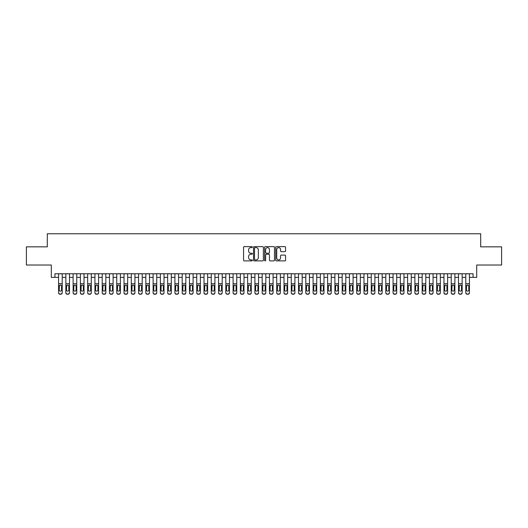 <?xml version="1.0" encoding="UTF-8"?>
<svg xmlns="http://www.w3.org/2000/svg" width="528" height="528" viewBox="0 0 528 528"><rect width="100%" height="100%" fill="white"/><g stroke="black" fill="none" stroke-linecap="round" stroke-linejoin="round"><path stroke-width="0.79" d="M252.364 247.111A0.502 0.502 0 0 0 251.869 246.609L244.279 246.609A0.713 0.713 0 0 0 243.566 247.322L243.566 260.172A0.713 0.713 0 0 0 244.279 260.885L251.869 260.885A0.502 0.502 0 0 0 252.364 260.383A0.502 0.502 0 0 0 251.869 259.888L250.886 259.888A2.284 2.284 0 0 1 248.602 257.605L248.602 256.529A2.284 2.284 0 0 1 250.886 254.245L251.869 254.245A0.502 0.502 0 0 0 252.364 253.75A0.502 0.502 0 0 0 251.869 253.249L250.886 253.249A2.284 2.284 0 0 1 248.602 250.965L248.602 249.896A2.284 2.284 0 0 1 250.886 247.606L251.869 247.606A0.502 0.502 0 0 0 252.364 247.111M284.863 251.638A0.713 0.713 0 0 0 285.575 250.925L285.575 247.322A0.713 0.713 0 0 0 284.863 246.609L276.434 246.609A0.713 0.713 0 0 0 275.722 247.322L275.722 260.172A0.713 0.713 0 0 0 276.434 260.885L284.863 260.885A0.713 0.713 0 0 0 285.575 260.172L285.575 255.816A0.713 0.713 0 0 0 284.863 255.103L281.252 255.103A0.713 0.713 0 0 0 280.54 255.816L280.54 257.974A1.907 1.907 0 0 1 278.632 259.888A1.907 1.907 0 0 1 276.725 257.974L276.725 249.52A1.907 1.907 0 0 1 278.632 247.606A1.907 1.907 0 0 1 280.54 249.52L280.54 250.925A0.713 0.713 0 0 0 281.252 251.638L284.863 251.638M54.938 277.378L54.938 273.742L473.062 273.742L473.062 277.378L476.692 277.378L476.692 265.016L501.6 265.016L501.6 246.84L480.691 246.84L480.691 233.752L47.309 233.752L47.309 246.84L26.4 246.84L26.4 265.016L51.308 265.016L51.308 277.378L58.575 277.378M263.373 247.322A0.713 0.713 0 0 0 262.66 246.609L254.239 246.609A0.713 0.713 0 0 0 253.526 247.322L253.526 260.172A0.713 0.713 0 0 0 254.239 260.885L262.66 260.885A0.713 0.713 0 0 0 263.373 260.172L263.373 247.322M265.34 246.609L273.761 246.609A0.713 0.713 0 0 1 274.474 247.322L274.474 260.172A0.713 0.713 0 0 1 273.761 260.885L270.158 260.885A0.713 0.713 0 0 1 269.445 260.172L269.445 254.958A0.713 0.713 0 0 0 268.726 254.245L266.336 254.245A0.713 0.713 0 0 0 265.624 254.958L265.624 260.383A0.502 0.502 0 0 1 265.122 260.885A0.502 0.502 0 0 1 264.627 260.383L264.627 247.322A0.713 0.713 0 0 1 265.34 246.609M62.212 277.378L65.848 277.378M69.485 277.378L73.121 277.378M76.758 277.378L80.395 277.378M84.025 277.378L87.661 277.378M91.298 277.378L94.934 277.378M98.571 277.378L102.208 277.378M105.844 277.378L109.481 277.378M113.111 277.378L116.747 277.378M120.384 277.378L124.021 277.378M127.657 277.378L131.294 277.378M134.93 277.378L138.567 277.378M142.204 277.378L145.834 277.378M149.47 277.378L153.107 277.378M156.743 277.378L160.38 277.378M164.017 277.378L167.653 277.378M171.29 277.378L174.92 277.378M178.556 277.378L182.193 277.378M185.83 277.378L189.466 277.378M193.103 277.378L196.739 277.378M200.376 277.378L204.006 277.378M207.643 277.378L211.279 277.378M214.916 277.378L218.552 277.378M222.189 277.378L225.826 277.378M229.462 277.378L233.099 277.378M236.729 277.378L240.365 277.378M244.002 277.378L247.639 277.378M251.275 277.378L254.912 277.378M258.548 277.378L262.185 277.378M265.815 277.378L269.452 277.378M273.088 277.378L276.725 277.378M280.361 277.378L283.998 277.378M287.635 277.378L291.271 277.378M294.901 277.378L298.538 277.378M302.174 277.378L305.811 277.378M309.448 277.378L313.084 277.378M316.721 277.378L320.357 277.378M323.994 277.378L327.624 277.378M331.261 277.378L334.897 277.378M338.534 277.378L342.17 277.378M345.807 277.378L349.444 277.378M353.08 277.378L356.71 277.378M360.347 277.378L363.983 277.378M367.62 277.378L371.257 277.378M374.893 277.378L378.53 277.378M382.166 277.378L385.796 277.378M389.433 277.378L393.07 277.378M396.706 277.378L400.343 277.378M403.979 277.378L407.616 277.378M411.253 277.378L414.889 277.378M418.519 277.378L422.156 277.378M425.792 277.378L429.429 277.378M433.066 277.378L436.702 277.378M440.339 277.378L443.975 277.378M447.605 277.378L451.242 277.378M454.879 277.378L458.515 277.378M462.152 277.378L465.788 277.378M469.425 277.378L473.062 277.378M255.024 247.606A0.502 0.502 0 0 0 254.522 248.107L254.522 259.387A0.502 0.502 0 0 0 255.024 259.888L256.06 259.888A2.284 2.284 0 0 0 258.344 257.605L258.344 249.896A2.284 2.284 0 0 0 256.06 247.606L255.024 247.606M269.445 249.553A1.907 1.907 0 0 0 267.531 247.645A1.907 1.907 0 0 0 265.624 249.553L265.624 252.536A0.713 0.713 0 0 0 266.336 253.249L268.726 253.249A0.713 0.713 0 0 0 269.445 252.536L269.445 249.553M58.575 285.846L58.575 292.578A1.452 1.445 -0 0 0 60.034 294.023L60.76 294.023A1.452 1.445 -0 0 0 62.212 292.578L62.212 292.809A1.452 1.445 180 0 1 60.76 294.248L60.76 294.023M62.212 285.846L62.212 292.809M61.558 289.984L61.558 286.15L61.558 289.984A1.162 1.155 180 0 1 60.397 291.139A1.162 1.155 180 0 0 61.558 289.984M59.228 290.209L59.228 289.984A1.162 1.155 180 0 0 60.397 291.139M59.228 289.984L59.36 285.615L60.397 284.981L61.426 285.615L60.397 284.981L59.228 286.064M62.212 273.742L62.212 292.578M58.575 273.742L58.575 292.578M60.034 294.023L60.76 294.248M60.034 294.248A1.452 1.445 180 0 1 58.575 292.809M62.212 285.615L61.426 285.615L61.558 286.15M65.848 285.846L65.848 292.578A1.452 1.445 -0 0 0 67.3 294.023L68.033 294.023A1.452 1.445 -0 0 0 69.485 292.578L69.485 292.809A1.452 1.445 180 0 1 68.033 294.248L68.033 294.023M69.485 285.846L69.485 292.809M68.831 289.984L68.831 286.15L68.831 289.984A1.162 1.155 180 0 1 67.663 291.139A1.162 1.155 180 0 0 68.831 289.984M66.502 290.209L66.502 289.984A1.162 1.155 180 0 0 67.663 291.139M66.502 289.984L66.634 285.615L67.663 284.981L68.699 285.615L67.663 284.981L66.502 286.064M73.121 285.846L73.121 292.578A1.452 1.445 -0 0 0 74.573 294.023L75.299 294.023A1.452 1.445 -0 0 0 76.758 292.578L76.758 292.809A1.452 1.445 180 0 1 75.299 294.248L75.299 294.023M76.758 285.846L76.758 292.809M76.105 289.984L76.105 286.15L76.105 289.984A1.162 1.155 180 0 1 74.936 291.139A1.162 1.155 180 0 0 76.105 289.984M73.775 290.209L73.775 289.984A1.162 1.155 180 0 0 74.936 291.139M73.775 289.984L73.9 285.615L74.936 284.981L75.973 285.615L74.936 284.981L73.775 286.064M80.395 285.846L80.395 292.578A1.452 1.445 -0 0 0 81.847 294.023L82.573 294.023A1.452 1.445 -0 0 0 84.025 292.578L84.025 292.809A1.452 1.445 180 0 1 82.573 294.248L82.573 294.023M84.025 285.846L84.025 292.809M83.371 289.984L83.371 286.15L83.371 289.984A1.162 1.155 180 0 1 82.21 291.139A1.162 1.155 180 0 0 83.371 289.984M81.048 290.209L81.048 289.984A1.162 1.155 180 0 0 82.21 291.139M81.048 289.984L81.173 285.615L82.21 284.981L83.246 285.615L82.21 284.981L81.048 286.064M87.661 285.846L87.661 292.578A1.452 1.445 -0 0 0 89.12 294.023L89.846 294.023A1.452 1.445 -0 0 0 91.298 292.578L91.298 292.809A1.452 1.445 180 0 1 89.846 294.248L89.846 294.023M91.298 285.846L91.298 292.809M90.644 289.984L90.644 286.15L90.644 289.984A1.162 1.155 180 0 1 89.483 291.139A1.162 1.155 180 0 0 90.644 289.984M88.315 290.209L88.315 289.984A1.162 1.155 180 0 0 89.483 291.139M88.315 289.984L88.447 285.615L89.483 284.981L90.519 285.615L89.483 284.981L88.315 286.064M69.485 273.742L69.485 292.578M65.848 273.742L65.848 292.578M67.3 294.023L68.033 294.248M67.3 294.248A1.452 1.445 180 0 1 65.848 292.809M69.485 285.615L68.699 285.615L68.831 286.15M76.758 273.742L76.758 292.578M73.121 273.742L73.121 292.578M74.573 294.023L75.299 294.248M74.573 294.248A1.452 1.445 180 0 1 73.121 292.809M76.758 285.615L75.973 285.615L76.105 286.15M84.025 273.742L84.025 292.578M80.395 273.742L80.395 292.578M81.847 294.023L82.573 294.248M81.847 294.248A1.452 1.445 180 0 1 80.395 292.809M84.025 285.615L83.246 285.615L83.371 286.15M91.298 273.742L91.298 292.578M87.661 273.742L87.661 292.578M89.12 294.023L89.846 294.248M89.12 294.248A1.452 1.445 180 0 1 87.661 292.809M91.298 285.615L90.519 285.615L90.644 286.15M94.934 285.846L94.934 292.578A1.452 1.445 -0 0 0 96.386 294.023L97.119 294.023A1.452 1.445 -0 0 0 98.571 292.578L98.571 292.809A1.452 1.445 180 0 1 97.119 294.248L97.119 294.023M98.571 285.846L98.571 292.809M97.918 289.984L97.918 286.15L97.918 289.984A1.162 1.155 180 0 1 96.756 291.139A1.162 1.155 180 0 0 97.918 289.984M95.588 290.209L95.588 289.984A1.162 1.155 180 0 0 96.756 291.139M95.588 289.984L95.72 285.615L96.756 284.981L97.786 285.615L96.756 284.981L95.588 286.064M98.571 273.742L98.571 292.578M94.934 273.742L94.934 292.578M96.386 294.023L97.119 294.248M96.386 294.248A1.452 1.445 180 0 1 94.934 292.809M98.571 285.615L97.786 285.615L97.918 286.15M102.208 285.846L102.208 292.578A1.452 1.445 -0 0 0 103.66 294.023L104.386 294.023A1.452 1.445 -0 0 0 105.844 292.578L105.844 292.809A1.452 1.445 180 0 1 104.386 294.248L104.386 294.023M105.844 285.846L105.844 292.809M105.191 289.984L105.191 286.15L105.191 289.984A1.162 1.155 180 0 1 104.023 291.139A1.162 1.155 180 0 0 105.191 289.984M102.861 290.209L102.861 289.984A1.162 1.155 180 0 0 104.023 291.139M102.861 289.984L102.993 285.615L104.023 284.981L105.059 285.615L104.023 284.981L102.861 286.064M105.844 273.742L105.844 292.578M102.208 273.742L102.208 292.578M103.66 294.023L104.386 294.248M103.66 294.248A1.452 1.445 180 0 1 102.208 292.809M105.844 285.615L105.059 285.615L105.191 286.15M109.481 285.846L109.481 292.578A1.452 1.445 -0 0 0 110.933 294.023L111.659 294.023A1.452 1.445 -0 0 0 113.111 292.578L113.111 292.809A1.452 1.445 180 0 1 111.659 294.248L111.659 294.023M113.111 285.846L113.111 292.809M112.457 289.984L112.457 286.15L112.457 289.984A1.162 1.155 180 0 1 111.296 291.139A1.162 1.155 180 0 0 112.457 289.984M110.134 290.209L110.134 289.984A1.162 1.155 180 0 0 111.296 291.139M110.134 289.984L110.26 285.615L111.296 284.981L112.332 285.615L111.296 284.981L110.134 286.064M113.111 273.742L113.111 292.578M109.481 273.742L109.481 292.578M110.933 294.023L111.659 294.248M110.933 294.248A1.452 1.445 180 0 1 109.481 292.809M113.111 285.615L112.332 285.615L112.457 286.15M116.747 285.846L116.747 292.578A1.452 1.445 -0 0 0 118.206 294.023L118.932 294.023A1.452 1.445 -0 0 0 120.384 292.578L120.384 292.809A1.452 1.445 180 0 1 118.932 294.248L118.932 294.023M120.384 285.846L120.384 292.809M119.731 289.984L119.731 286.15L119.731 289.984A1.162 1.155 180 0 1 118.569 291.139A1.162 1.155 180 0 0 119.731 289.984M117.407 290.209L117.407 289.984A1.162 1.155 180 0 0 118.569 291.139M117.407 289.984L117.533 285.615L118.569 284.981L119.605 285.615L118.569 284.981L117.407 286.064M120.384 273.742L120.384 292.578M116.747 273.742L116.747 292.578M118.206 294.023L118.932 294.248M118.206 294.248A1.452 1.445 180 0 1 116.747 292.809M120.384 285.615L119.605 285.615L119.731 286.15M124.021 285.846L124.021 292.578A1.452 1.445 -0 0 0 125.473 294.023L126.205 294.023A1.452 1.445 -0 0 0 127.657 292.578L127.657 292.809A1.452 1.445 180 0 1 126.205 294.248L126.205 294.023M127.657 285.846L127.657 292.809M127.004 289.984L127.004 286.15L127.004 289.984A1.162 1.155 180 0 1 125.842 291.139A1.162 1.155 180 0 0 127.004 289.984M124.674 290.209L124.674 289.984A1.162 1.155 180 0 0 125.842 291.139M124.674 289.984L124.806 285.615L125.842 284.981L126.872 285.615L125.842 284.981L124.674 286.064M127.657 273.742L127.657 292.578M124.021 273.742L124.021 292.578M125.473 294.023L126.205 294.248M125.473 294.248A1.452 1.445 180 0 1 124.021 292.809M127.657 285.615L126.872 285.615L127.004 286.15M131.294 285.846L131.294 292.578A1.452 1.445 -0 0 0 132.746 294.023L133.472 294.023A1.452 1.445 -0 0 0 134.93 292.578L134.93 292.809A1.452 1.445 180 0 1 133.472 294.248L133.472 294.023M134.93 285.846L134.93 292.809M134.277 289.984L134.277 286.15L134.277 289.984A1.162 1.155 180 0 1 133.109 291.139A1.162 1.155 180 0 0 134.277 289.984M131.947 290.209L131.947 289.984A1.162 1.155 180 0 0 133.109 291.139M131.947 289.984L132.079 285.615L133.109 284.981L134.145 285.615L133.109 284.981L131.947 286.064M134.93 273.742L134.93 292.578M131.294 273.742L131.294 292.578M132.746 294.023L133.472 294.248M132.746 294.248A1.452 1.445 180 0 1 131.294 292.809M134.93 285.615L134.145 285.615L134.277 286.15M138.567 285.846L138.567 292.578A1.452 1.445 -0 0 0 140.019 294.023L140.745 294.023A1.452 1.445 -0 0 0 142.204 292.578L142.204 292.809A1.452 1.445 180 0 1 140.745 294.248L140.745 294.023M142.204 285.846L142.204 292.809M141.544 289.984L141.544 286.15L141.544 289.984A1.162 1.155 180 0 1 140.382 291.139A1.162 1.155 180 0 0 141.544 289.984M139.22 290.209L139.22 289.984A1.162 1.155 180 0 0 140.382 291.139M139.22 289.984L139.346 285.615L140.382 284.981L141.418 285.615L140.382 284.981L139.22 286.064M142.204 273.742L142.204 292.578M138.567 273.742L138.567 292.578M140.019 294.023L140.745 294.248M140.019 294.248A1.452 1.445 180 0 1 138.567 292.809M142.204 285.615L141.418 285.615L141.544 286.15M145.834 285.846L145.834 292.578A1.452 1.445 -0 0 0 147.292 294.023L148.018 294.023A1.452 1.445 -0 0 0 149.47 292.578L149.47 292.809A1.452 1.445 180 0 1 148.018 294.248L148.018 294.023M149.47 285.846L149.47 292.809M148.817 289.984L148.817 286.15L148.817 289.984A1.162 1.155 180 0 1 147.655 291.139A1.162 1.155 180 0 0 148.817 289.984M146.494 290.209L146.494 289.984A1.162 1.155 180 0 0 147.655 291.139M146.494 289.984L146.619 285.615L147.655 284.981L148.691 285.615L147.655 284.981L146.494 286.064M149.47 273.742L149.47 292.578M145.834 273.742L145.834 292.578M147.292 294.023L148.018 294.248M147.292 294.248A1.452 1.445 180 0 1 145.834 292.809M149.47 285.615L148.691 285.615L148.817 286.15M153.107 285.846L153.107 292.578A1.452 1.445 -0 0 0 154.565 294.023L155.291 294.023A1.452 1.445 -0 0 0 156.743 292.578L156.743 292.809A1.452 1.445 180 0 1 155.291 294.248L155.291 294.023M156.743 285.846L156.743 292.809M156.09 289.984L156.09 286.15L156.09 289.984A1.162 1.155 180 0 1 154.928 291.139A1.162 1.155 180 0 0 156.09 289.984M153.76 290.209L153.76 289.984A1.162 1.155 180 0 0 154.928 291.139M153.76 289.984L153.892 285.615L154.928 284.981L155.958 285.615L154.928 284.981L153.76 286.064M160.38 285.846L160.38 292.578A1.452 1.445 -0 0 0 161.832 294.023L162.558 294.023A1.452 1.445 -0 0 0 164.017 292.578L164.017 292.809A1.452 1.445 180 0 1 162.558 294.248L162.558 294.023M164.017 285.846L164.017 292.809M163.363 289.984L163.363 286.15L163.363 289.984A1.162 1.155 180 0 1 162.195 291.139A1.162 1.155 180 0 0 163.363 289.984M161.033 290.209L161.033 289.984A1.162 1.155 180 0 0 162.195 291.139M161.033 289.984L161.165 285.615L162.195 284.981L163.231 285.615L162.195 284.981L161.033 286.064M167.653 285.846L167.653 292.578A1.452 1.445 -0 0 0 169.105 294.023L169.831 294.023A1.452 1.445 -0 0 0 171.29 292.578L171.29 292.809A1.452 1.445 180 0 1 169.831 294.248L169.831 294.023M171.29 285.846L171.29 292.809M170.63 289.984L170.63 286.15L170.63 289.984A1.162 1.155 180 0 1 169.468 291.139A1.162 1.155 180 0 0 170.63 289.984M168.307 290.209L168.307 289.984A1.162 1.155 180 0 0 169.468 291.139M168.307 289.984L168.432 285.615L169.468 284.981L170.504 285.615L169.468 284.981L168.307 286.064M174.92 285.846L174.92 292.578A1.452 1.445 -0 0 0 176.378 294.023L177.104 294.023A1.452 1.445 -0 0 0 178.556 292.578L178.556 292.809A1.452 1.445 180 0 1 177.104 294.248L177.104 294.023M178.556 285.846L178.556 292.809M177.903 289.984L177.903 286.15L177.903 289.984A1.162 1.155 180 0 1 176.741 291.139A1.162 1.155 180 0 0 177.903 289.984M175.58 290.209L175.58 289.984A1.162 1.155 180 0 0 176.741 291.139M175.58 289.984L175.705 285.615L176.741 284.981L177.778 285.615L176.741 284.981L175.58 286.064M182.193 285.846L182.193 292.578A1.452 1.445 -0 0 0 183.652 294.023L184.378 294.023A1.452 1.445 -0 0 0 185.83 292.578L185.83 292.809A1.452 1.445 180 0 1 184.378 294.248L184.378 294.023M185.83 285.846L185.83 292.809M185.176 289.984L185.176 286.15L185.176 289.984A1.162 1.155 180 0 1 184.015 291.139A1.162 1.155 180 0 0 185.176 289.984M182.846 290.209L182.846 289.984A1.162 1.155 180 0 0 184.015 291.139M182.846 289.984L182.978 285.615L184.015 284.981L185.044 285.615L184.015 284.981L182.846 286.064M189.466 285.846L189.466 292.578A1.452 1.445 -0 0 0 190.918 294.023L191.644 294.023A1.452 1.445 -0 0 0 193.103 292.578L193.103 292.809A1.452 1.445 180 0 1 191.644 294.248L191.644 294.023M193.103 285.846L193.103 292.809M192.449 289.984L192.449 286.15L192.449 289.984A1.162 1.155 180 0 1 191.281 291.139A1.162 1.155 180 0 0 192.449 289.984M190.12 290.209L190.12 289.984A1.162 1.155 180 0 0 191.281 291.139M190.12 289.984L190.252 285.615L191.281 284.981L192.317 285.615L191.281 284.981L190.12 286.064M196.739 285.846L196.739 292.578A1.452 1.445 -0 0 0 198.191 294.023L198.917 294.023A1.452 1.445 -0 0 0 200.376 292.578L200.376 292.809A1.452 1.445 180 0 1 198.917 294.248L198.917 294.023M200.376 285.846L200.376 292.809M199.716 289.984L199.716 286.15L199.716 289.984A1.162 1.155 180 0 1 198.554 291.139A1.162 1.155 180 0 0 199.716 289.984M197.393 290.209L197.393 289.984A1.162 1.155 180 0 0 198.554 291.139M197.393 289.984L197.518 285.615L198.554 284.981L199.591 285.615L198.554 284.981L197.393 286.064M204.006 285.846L204.006 292.578A1.452 1.445 -0 0 0 205.465 294.023L206.191 294.023A1.452 1.445 -0 0 0 207.643 292.578L207.643 292.809A1.452 1.445 180 0 1 206.191 294.248L206.191 294.023M207.643 285.846L207.643 292.809M206.989 289.984L206.989 286.15L206.989 289.984A1.162 1.155 180 0 1 205.828 291.139A1.162 1.155 180 0 0 206.989 289.984M204.666 290.209L204.666 289.984A1.162 1.155 180 0 0 205.828 291.139M204.666 289.984L204.791 285.615L205.828 284.981L206.864 285.615L205.828 284.981L204.666 286.064M211.279 285.846L211.279 292.578A1.452 1.445 -0 0 0 212.738 294.023L213.464 294.023A1.452 1.445 -0 0 0 214.916 292.578L214.916 292.809A1.452 1.445 180 0 1 213.464 294.248L213.464 294.023M214.916 285.846L214.916 292.809M214.262 289.984L214.262 286.15L214.262 289.984A1.162 1.155 180 0 1 213.101 291.139A1.162 1.155 180 0 0 214.262 289.984M211.933 290.209L211.933 289.984A1.162 1.155 180 0 0 213.101 291.139M211.933 289.984L212.065 285.615L213.101 284.981L214.13 285.615L213.101 284.981L211.933 286.064M218.552 285.846L218.552 292.578A1.452 1.445 -0 0 0 220.004 294.023L220.737 294.023A1.452 1.445 -0 0 0 222.189 292.578L222.189 292.809A1.452 1.445 180 0 1 220.737 294.248L220.737 294.023M222.189 285.846L222.189 292.809M221.536 289.984L221.536 286.15L221.536 289.984A1.162 1.155 180 0 1 220.367 291.139A1.162 1.155 180 0 0 221.536 289.984M219.206 290.209L219.206 289.984A1.162 1.155 180 0 0 220.367 291.139M219.206 289.984L219.338 285.615L220.367 284.981L221.404 285.615L220.367 284.981L219.206 286.064M225.826 285.846L225.826 292.578A1.452 1.445 -0 0 0 227.278 294.023L228.004 294.023A1.452 1.445 -0 0 0 229.462 292.578L229.462 292.809A1.452 1.445 180 0 1 228.004 294.248L228.004 294.023M229.462 285.846L229.462 292.809M228.802 289.984L228.802 286.15L228.802 289.984A1.162 1.155 180 0 1 227.641 291.139A1.162 1.155 180 0 0 228.802 289.984M226.479 290.209L226.479 289.984A1.162 1.155 180 0 0 227.641 291.139M226.479 289.984L226.604 285.615L227.641 284.981L228.677 285.615L227.641 284.981L226.479 286.064M233.099 285.846L233.099 292.578A1.452 1.445 -0 0 0 234.551 294.023L235.277 294.023A1.452 1.445 -0 0 0 236.729 292.578L236.729 292.809A1.452 1.445 180 0 1 235.277 294.248L235.277 294.023M236.729 285.846L236.729 292.809M236.075 289.984L236.075 286.15L236.075 289.984A1.162 1.155 180 0 1 234.914 291.139A1.162 1.155 180 0 0 236.075 289.984M233.752 290.209L233.752 289.984A1.162 1.155 180 0 0 234.914 291.139M233.752 289.984L233.878 285.615L234.914 284.981L235.95 285.615L234.914 284.981L233.752 286.064M240.365 285.846L240.365 292.578A1.452 1.445 -0 0 0 241.824 294.023L242.55 294.023A1.452 1.445 -0 0 0 244.002 292.578L244.002 292.809A1.452 1.445 180 0 1 242.55 294.248L242.55 294.023M244.002 285.846L244.002 292.809M243.349 289.984L243.349 286.15L243.349 289.984A1.162 1.155 180 0 1 242.187 291.139A1.162 1.155 180 0 0 243.349 289.984M241.019 290.209L241.019 289.984A1.162 1.155 180 0 0 242.187 291.139M241.019 289.984L241.151 285.615L242.187 284.981L243.217 285.615L242.187 284.981L241.019 286.064M247.639 285.846L247.639 292.578A1.452 1.445 -0 0 0 249.091 294.023L249.823 294.023A1.452 1.445 -0 0 0 251.275 292.578L251.275 292.809A1.452 1.445 180 0 1 249.823 294.248L249.823 294.023M251.275 285.846L251.275 292.809M250.622 289.984L250.622 286.15L250.622 289.984A1.162 1.155 180 0 1 249.454 291.139A1.162 1.155 180 0 0 250.622 289.984M248.292 290.209L248.292 289.984A1.162 1.155 180 0 0 249.454 291.139M248.292 289.984L248.424 285.615L249.454 284.981L250.49 285.615L249.454 284.981L248.292 286.064M254.912 285.846L254.912 292.578A1.452 1.445 -0 0 0 256.364 294.023L257.09 294.023A1.452 1.445 -0 0 0 258.548 292.578L258.548 292.809A1.452 1.445 180 0 1 257.09 294.248L257.09 294.023M258.548 285.846L258.548 292.809M257.895 289.984L257.895 286.15L257.895 289.984A1.162 1.155 180 0 1 256.727 291.139A1.162 1.155 180 0 0 257.895 289.984M255.565 290.209L255.565 289.984A1.162 1.155 180 0 0 256.727 291.139M255.565 289.984L255.691 285.615L256.727 284.981L257.763 285.615L256.727 284.981L255.565 286.064M262.185 285.846L262.185 292.578A1.452 1.445 -0 0 0 263.637 294.023L264.363 294.023A1.452 1.445 -0 0 0 265.815 292.578L265.815 292.809A1.452 1.445 180 0 1 264.363 294.248L264.363 294.023M265.815 285.846L265.815 292.809M265.162 289.984L265.162 286.15L265.162 289.984A1.162 1.155 180 0 1 264 291.139A1.162 1.155 180 0 0 265.162 289.984M262.838 290.209L262.838 289.984A1.162 1.155 180 0 0 264 291.139M262.838 289.984L262.964 285.615L264 284.981L265.036 285.615L264 284.981L262.838 286.064M269.452 285.846L269.452 292.578A1.452 1.445 -0 0 0 270.91 294.023L271.636 294.023A1.452 1.445 -0 0 0 273.088 292.578L273.088 292.809A1.452 1.445 180 0 1 271.636 294.248L271.636 294.023M273.088 285.846L273.088 292.809M272.435 289.984L272.435 286.15L272.435 289.984A1.162 1.155 180 0 1 271.273 291.139A1.162 1.155 180 0 0 272.435 289.984M270.105 290.209L270.105 289.984A1.162 1.155 180 0 0 271.273 291.139M270.105 289.984L270.237 285.615L271.273 284.981L272.309 285.615L271.273 284.981L270.105 286.064M276.725 285.846L276.725 292.578A1.452 1.445 -0 0 0 278.177 294.023L278.909 294.023A1.452 1.445 -0 0 0 280.361 292.578L280.361 292.809A1.452 1.445 180 0 1 278.909 294.248L278.909 294.023M280.361 285.846L280.361 292.809M279.708 289.984L279.708 286.15L279.708 289.984A1.162 1.155 180 0 1 278.546 291.139A1.162 1.155 180 0 0 279.708 289.984M277.378 290.209L277.378 289.984A1.162 1.155 180 0 0 278.546 291.139M277.378 289.984L277.51 285.615L278.546 284.981L279.576 285.615L278.546 284.981L277.378 286.064M283.998 285.846L283.998 292.578A1.452 1.445 -0 0 0 285.45 294.023L286.176 294.023A1.452 1.445 -0 0 0 287.635 292.578L287.635 292.809A1.452 1.445 180 0 1 286.176 294.248L286.176 294.023M287.635 285.846L287.635 292.809M286.981 289.984L286.981 286.15L286.981 289.984A1.162 1.155 180 0 1 285.813 291.139A1.162 1.155 180 0 0 286.981 289.984M284.651 290.209L284.651 289.984A1.162 1.155 180 0 0 285.813 291.139M284.651 289.984L284.783 285.615L285.813 284.981L286.849 285.615L285.813 284.981L284.651 286.064M291.271 285.846L291.271 292.578A1.452 1.445 -0 0 0 292.723 294.023L293.449 294.023A1.452 1.445 -0 0 0 294.901 292.578L294.901 292.809A1.452 1.445 180 0 1 293.449 294.248L293.449 294.023M294.901 285.846L294.901 292.809M294.248 289.984L294.248 286.15L294.248 289.984A1.162 1.155 180 0 1 293.086 291.139A1.162 1.155 180 0 0 294.248 289.984M291.925 290.209L291.925 289.984A1.162 1.155 180 0 0 293.086 291.139M291.925 289.984L292.05 285.615L293.086 284.981L294.122 285.615L293.086 284.981L291.925 286.064M298.538 285.846L298.538 292.578A1.452 1.445 -0 0 0 299.996 294.023L300.722 294.023A1.452 1.445 -0 0 0 302.174 292.578L302.174 292.809A1.452 1.445 180 0 1 300.722 294.248L300.722 294.023M302.174 285.846L302.174 292.809M301.521 289.984L301.521 286.15L301.521 289.984A1.162 1.155 180 0 1 300.359 291.139A1.162 1.155 180 0 0 301.521 289.984M299.198 290.209L299.198 289.984A1.162 1.155 180 0 0 300.359 291.139M299.198 289.984L299.323 285.615L300.359 284.981L301.396 285.615L300.359 284.981L299.198 286.064M305.811 285.846L305.811 292.578A1.452 1.445 -0 0 0 307.263 294.023L307.996 294.023A1.452 1.445 -0 0 0 309.448 292.578L309.448 292.809A1.452 1.445 180 0 1 307.996 294.248L307.996 294.023M309.448 285.846L309.448 292.809M308.794 289.984L308.794 286.15L308.794 289.984A1.162 1.155 180 0 1 307.633 291.139A1.162 1.155 180 0 0 308.794 289.984M306.464 290.209L306.464 289.984A1.162 1.155 180 0 0 307.633 291.139M306.464 289.984L306.596 285.615L307.633 284.981L308.662 285.615L307.633 284.981L306.464 286.064M313.084 285.846L313.084 292.578A1.452 1.445 -0 0 0 314.536 294.023L315.262 294.023A1.452 1.445 -0 0 0 316.721 292.578L316.721 292.809A1.452 1.445 180 0 1 315.262 294.248L315.262 294.023M316.721 285.846L316.721 292.809M316.067 289.984L316.067 286.15L316.067 289.984A1.162 1.155 180 0 1 314.899 291.139A1.162 1.155 180 0 0 316.067 289.984M313.738 290.209L313.738 289.984A1.162 1.155 180 0 0 314.899 291.139M313.738 289.984L313.87 285.615L314.899 284.981L315.935 285.615L314.899 284.981L313.738 286.064M320.357 285.846L320.357 292.578A1.452 1.445 -0 0 0 321.809 294.023L322.535 294.023A1.452 1.445 -0 0 0 323.994 292.578L323.994 292.809A1.452 1.445 180 0 1 322.535 294.248L322.535 294.023M323.994 285.846L323.994 292.809M323.334 289.984L323.334 286.15L323.334 289.984A1.162 1.155 180 0 1 322.172 291.139A1.162 1.155 180 0 0 323.334 289.984M321.011 290.209L321.011 289.984A1.162 1.155 180 0 0 322.172 291.139M321.011 289.984L321.136 285.615L322.172 284.981L323.209 285.615L322.172 284.981L321.011 286.064M327.624 285.846L327.624 292.578A1.452 1.445 -0 0 0 329.083 294.023L329.809 294.023A1.452 1.445 -0 0 0 331.261 292.578L331.261 292.809A1.452 1.445 180 0 1 329.809 294.248L329.809 294.023M331.261 285.846L331.261 292.809M330.607 289.984L330.607 286.15L330.607 289.984A1.162 1.155 180 0 1 329.446 291.139A1.162 1.155 180 0 0 330.607 289.984M328.284 290.209L328.284 289.984A1.162 1.155 180 0 0 329.446 291.139M328.284 289.984L328.409 285.615L329.446 284.981L330.482 285.615L329.446 284.981L328.284 286.064M334.897 285.846L334.897 292.578A1.452 1.445 -0 0 0 336.356 294.023L337.082 294.023A1.452 1.445 -0 0 0 338.534 292.578L338.534 292.809A1.452 1.445 180 0 1 337.082 294.248L337.082 294.023M338.534 285.846L338.534 292.809M337.88 289.984L337.88 286.15L337.88 289.984A1.162 1.155 180 0 1 336.719 291.139A1.162 1.155 180 0 0 337.88 289.984M335.551 290.209L335.551 289.984A1.162 1.155 180 0 0 336.719 291.139M335.551 289.984L335.683 285.615L336.719 284.981L337.748 285.615L336.719 284.981L335.551 286.064M342.17 285.846L342.17 292.578A1.452 1.445 -0 0 0 343.622 294.023L344.348 294.023A1.452 1.445 -0 0 0 345.807 292.578L345.807 292.809A1.452 1.445 180 0 1 344.348 294.248L344.348 294.023M345.807 285.846L345.807 292.809M345.154 289.984L345.154 286.15L345.154 289.984A1.162 1.155 180 0 1 343.985 291.139A1.162 1.155 180 0 0 345.154 289.984M342.824 290.209L342.824 289.984A1.162 1.155 180 0 0 343.985 291.139M342.824 289.984L342.956 285.615L343.985 284.981L345.022 285.615L343.985 284.981L342.824 286.064M349.444 285.846L349.444 292.578A1.452 1.445 -0 0 0 350.896 294.023L351.622 294.023A1.452 1.445 -0 0 0 353.08 292.578L353.08 292.809A1.452 1.445 180 0 1 351.622 294.248L351.622 294.023M353.08 285.846L353.08 292.809M352.42 289.984L352.42 286.15L352.42 289.984A1.162 1.155 180 0 1 351.259 291.139A1.162 1.155 180 0 0 352.42 289.984M350.097 290.209L350.097 289.984A1.162 1.155 180 0 0 351.259 291.139M350.097 289.984L350.222 285.615L351.259 284.981L352.295 285.615L351.259 284.981L350.097 286.064M356.71 285.846L356.71 292.578A1.452 1.445 -0 0 0 358.169 294.023L358.895 294.023A1.452 1.445 -0 0 0 360.347 292.578L360.347 292.809A1.452 1.445 180 0 1 358.895 294.248L358.895 294.023M360.347 285.846L360.347 292.809M359.693 289.984L359.693 286.15L359.693 289.984A1.162 1.155 180 0 1 358.532 291.139A1.162 1.155 180 0 0 359.693 289.984M357.37 290.209L357.37 289.984A1.162 1.155 180 0 0 358.532 291.139M357.37 289.984L357.496 285.615L358.532 284.981L359.568 285.615L358.532 284.981L357.37 286.064M363.983 285.846L363.983 292.578A1.452 1.445 -0 0 0 365.442 294.023L366.168 294.023A1.452 1.445 -0 0 0 367.62 292.578L367.62 292.809A1.452 1.445 180 0 1 366.168 294.248L366.168 294.023M367.62 285.846L367.62 292.809M366.967 289.984L366.967 286.15L366.967 289.984A1.162 1.155 180 0 1 365.805 291.139A1.162 1.155 180 0 0 366.967 289.984M364.637 290.209L364.637 289.984A1.162 1.155 180 0 0 365.805 291.139M364.637 289.984L364.769 285.615L365.805 284.981L366.835 285.615L365.805 284.981L364.637 286.064M371.257 285.846L371.257 292.578A1.452 1.445 -0 0 0 372.709 294.023L373.435 294.023A1.452 1.445 -0 0 0 374.893 292.578L374.893 292.809A1.452 1.445 180 0 1 373.435 294.248L373.435 294.023M374.893 285.846L374.893 292.809M374.24 289.984L374.24 286.15L374.24 289.984A1.162 1.155 180 0 1 373.072 291.139A1.162 1.155 180 0 0 374.24 289.984M371.91 290.209L371.91 289.984A1.162 1.155 180 0 0 373.072 291.139M371.91 289.984L372.042 285.615L373.072 284.981L374.108 285.615L373.072 284.981L371.91 286.064M378.53 285.846L378.53 292.578A1.452 1.445 -0 0 0 379.982 294.023L380.708 294.023A1.452 1.445 -0 0 0 382.166 292.578L382.166 292.809A1.452 1.445 180 0 1 380.708 294.248L380.708 294.023M382.166 285.846L382.166 292.809M381.506 289.984L381.506 286.15L381.506 289.984A1.162 1.155 180 0 1 380.345 291.139A1.162 1.155 180 0 0 381.506 289.984M379.183 290.209L379.183 289.984A1.162 1.155 180 0 0 380.345 291.139M379.183 289.984L379.309 285.615L380.345 284.981L381.381 285.615L380.345 284.981L379.183 286.064M385.796 285.846L385.796 292.578A1.452 1.445 -0 0 0 387.255 294.023L387.981 294.023A1.452 1.445 -0 0 0 389.433 292.578L389.433 292.809A1.452 1.445 180 0 1 387.981 294.248L387.981 294.023M389.433 285.846L389.433 292.809M388.78 289.984L388.78 286.15L388.78 289.984A1.162 1.155 180 0 1 387.618 291.139A1.162 1.155 180 0 0 388.78 289.984M386.456 290.209L386.456 289.984A1.162 1.155 180 0 0 387.618 291.139M386.456 289.984L386.582 285.615L387.618 284.981L388.654 285.615L387.618 284.981L386.456 286.064M393.07 285.846L393.07 292.578A1.452 1.445 -0 0 0 394.528 294.023L395.254 294.023A1.452 1.445 -0 0 0 396.706 292.578L396.706 292.809A1.452 1.445 180 0 1 395.254 294.248L395.254 294.023M396.706 285.846L396.706 292.809M396.053 289.984L396.053 286.15L396.053 289.984A1.162 1.155 180 0 1 394.891 291.139A1.162 1.155 180 0 0 396.053 289.984M393.723 290.209L393.723 289.984A1.162 1.155 180 0 0 394.891 291.139M393.723 289.984L393.855 285.615L394.891 284.981L395.921 285.615L394.891 284.981L393.723 286.064M400.343 285.846L400.343 292.578A1.452 1.445 -0 0 0 401.795 294.023L402.527 294.023A1.452 1.445 -0 0 0 403.979 292.578L403.979 292.809A1.452 1.445 180 0 1 402.527 294.248L402.527 294.023M403.979 285.846L403.979 292.809M403.326 289.984L403.326 286.15L403.326 289.984A1.162 1.155 180 0 1 402.158 291.139A1.162 1.155 180 0 0 403.326 289.984M400.996 290.209L400.996 289.984A1.162 1.155 180 0 0 402.158 291.139M400.996 289.984L401.128 285.615L402.158 284.981L403.194 285.615L402.158 284.981L400.996 286.064M407.616 285.846L407.616 292.578A1.452 1.445 -0 0 0 409.068 294.023L409.794 294.023A1.452 1.445 -0 0 0 411.253 292.578L411.253 292.809A1.452 1.445 180 0 1 409.794 294.248L409.794 294.023M411.253 285.846L411.253 292.809M410.593 289.984L410.593 286.15L410.593 289.984A1.162 1.155 180 0 1 409.431 291.139A1.162 1.155 180 0 0 410.593 289.984M408.269 290.209L408.269 289.984A1.162 1.155 180 0 0 409.431 291.139M408.269 289.984L408.395 285.615L409.431 284.981L410.467 285.615L409.431 284.981L408.269 286.064M414.889 285.846L414.889 292.578A1.452 1.445 -0 0 0 416.341 294.023L417.067 294.023A1.452 1.445 -0 0 0 418.519 292.578L418.519 292.809A1.452 1.445 180 0 1 417.067 294.248L417.067 294.023M418.519 285.846L418.519 292.809M417.866 289.984L417.866 286.15L417.866 289.984A1.162 1.155 180 0 1 416.704 291.139A1.162 1.155 180 0 0 417.866 289.984M415.543 290.209L415.543 289.984A1.162 1.155 180 0 0 416.704 291.139M415.543 289.984L415.668 285.615L416.704 284.981L417.74 285.615L416.704 284.981L415.543 286.064M156.743 273.742L156.743 292.578M153.107 273.742L153.107 292.578M154.565 294.023L155.291 294.248M154.565 294.248A1.452 1.445 180 0 1 153.107 292.809M156.743 285.615L155.958 285.615L156.09 286.15M164.017 273.742L164.017 292.578M160.38 273.742L160.38 292.578M161.832 294.023L162.558 294.248M161.832 294.248A1.452 1.445 180 0 1 160.38 292.809M164.017 285.615L163.231 285.615L163.363 286.15M171.29 273.742L171.29 292.578M167.653 273.742L167.653 292.578M169.105 294.023L169.831 294.248M169.105 294.248A1.452 1.445 180 0 1 167.653 292.809M171.29 285.615L170.504 285.615L170.63 286.15M178.556 273.742L178.556 292.578M174.92 273.742L174.92 292.578M176.378 294.023L177.104 294.248M176.378 294.248A1.452 1.445 180 0 1 174.92 292.809M178.556 285.615L177.778 285.615L177.903 286.15M185.83 273.742L185.83 292.578M182.193 273.742L182.193 292.578M183.652 294.023L184.378 294.248M183.652 294.248A1.452 1.445 180 0 1 182.193 292.809M185.83 285.615L185.044 285.615L185.176 286.15M193.103 273.742L193.103 292.578M189.466 273.742L189.466 292.578M190.918 294.023L191.644 294.248M190.918 294.248A1.452 1.445 180 0 1 189.466 292.809M193.103 285.615L192.317 285.615L192.449 286.15M200.376 273.742L200.376 292.578M196.739 273.742L196.739 292.578M198.191 294.023L198.917 294.248M198.191 294.248A1.452 1.445 180 0 1 196.739 292.809M200.376 285.615L199.591 285.615L199.716 286.15M207.643 273.742L207.643 292.578M204.006 273.742L204.006 292.578M205.465 294.023L206.191 294.248M205.465 294.248A1.452 1.445 180 0 1 204.006 292.809M207.643 285.615L206.864 285.615L206.989 286.15M214.916 273.742L214.916 292.578M211.279 273.742L211.279 292.578M212.738 294.023L213.464 294.248M212.738 294.248A1.452 1.445 180 0 1 211.279 292.809M214.916 285.615L214.13 285.615L214.262 286.15M222.189 273.742L222.189 292.578M218.552 273.742L218.552 292.578M220.004 294.023L220.737 294.248M220.004 294.248A1.452 1.445 180 0 1 218.552 292.809M222.189 285.615L221.404 285.615L221.536 286.15M229.462 273.742L229.462 292.578M225.826 273.742L225.826 292.578M227.278 294.023L228.004 294.248M227.278 294.248A1.452 1.445 180 0 1 225.826 292.809M229.462 285.615L228.677 285.615L228.802 286.15M236.729 273.742L236.729 292.578M233.099 273.742L233.099 292.578M234.551 294.023L235.277 294.248M234.551 294.248A1.452 1.445 180 0 1 233.099 292.809M236.729 285.615L235.95 285.615L236.075 286.15M244.002 273.742L244.002 292.578M240.365 273.742L240.365 292.578M241.824 294.023L242.55 294.248M241.824 294.248A1.452 1.445 180 0 1 240.365 292.809M244.002 285.615L243.217 285.615L243.349 286.15M251.275 273.742L251.275 292.578M247.639 273.742L247.639 292.578M249.091 294.023L249.823 294.248M249.091 294.248A1.452 1.445 180 0 1 247.639 292.809M251.275 285.615L250.49 285.615L250.622 286.15M258.548 273.742L258.548 292.578M254.912 273.742L254.912 292.578M256.364 294.023L257.09 294.248M256.364 294.248A1.452 1.445 180 0 1 254.912 292.809M258.548 285.615L257.763 285.615L257.895 286.15M265.815 273.742L265.815 292.578M262.185 273.742L262.185 292.578M263.637 294.023L264.363 294.248M263.637 294.248A1.452 1.445 180 0 1 262.185 292.809M265.815 285.615L265.036 285.615L265.162 286.15M273.088 273.742L273.088 292.578M269.452 273.742L269.452 292.578M270.91 294.023L271.636 294.248M270.91 294.248A1.452 1.445 180 0 1 269.452 292.809M273.088 285.615L272.309 285.615L272.435 286.15M280.361 273.742L280.361 292.578M276.725 273.742L276.725 292.578M278.177 294.023L278.909 294.248M278.177 294.248A1.452 1.445 180 0 1 276.725 292.809M280.361 285.615L279.576 285.615L279.708 286.15M287.635 273.742L287.635 292.578M283.998 273.742L283.998 292.578M285.45 294.023L286.176 294.248M285.45 294.248A1.452 1.445 180 0 1 283.998 292.809M287.635 285.615L286.849 285.615L286.981 286.15M294.901 273.742L294.901 292.578M291.271 273.742L291.271 292.578M292.723 294.023L293.449 294.248M292.723 294.248A1.452 1.445 180 0 1 291.271 292.809M294.901 285.615L294.122 285.615L294.248 286.15M302.174 273.742L302.174 292.578M298.538 273.742L298.538 292.578M299.996 294.023L300.722 294.248M299.996 294.248A1.452 1.445 180 0 1 298.538 292.809M302.174 285.615L301.396 285.615L301.521 286.15M309.448 273.742L309.448 292.578M305.811 273.742L305.811 292.578M307.263 294.023L307.996 294.248M307.263 294.248A1.452 1.445 180 0 1 305.811 292.809M309.448 285.615L308.662 285.615L308.794 286.15M316.721 273.742L316.721 292.578M313.084 273.742L313.084 292.578M314.536 294.023L315.262 294.248M314.536 294.248A1.452 1.445 180 0 1 313.084 292.809M316.721 285.615L315.935 285.615L316.067 286.15M323.994 273.742L323.994 292.578M320.357 273.742L320.357 292.578M321.809 294.023L322.535 294.248M321.809 294.248A1.452 1.445 180 0 1 320.357 292.809M323.994 285.615L323.209 285.615L323.334 286.15M331.261 273.742L331.261 292.578M327.624 273.742L327.624 292.578M329.083 294.023L329.809 294.248M329.083 294.248A1.452 1.445 180 0 1 327.624 292.809M331.261 285.615L330.482 285.615L330.607 286.15M338.534 273.742L338.534 292.578M334.897 273.742L334.897 292.578M336.356 294.023L337.082 294.248M336.356 294.248A1.452 1.445 180 0 1 334.897 292.809M338.534 285.615L337.748 285.615L337.88 286.15M345.807 273.742L345.807 292.578M342.17 273.742L342.17 292.578M343.622 294.023L344.348 294.248M343.622 294.248A1.452 1.445 180 0 1 342.17 292.809M345.807 285.615L345.022 285.615L345.154 286.15M353.08 273.742L353.08 292.578M349.444 273.742L349.444 292.578M350.896 294.023L351.622 294.248M350.896 294.248A1.452 1.445 180 0 1 349.444 292.809M353.08 285.615L352.295 285.615L352.42 286.15M360.347 273.742L360.347 292.578M356.71 273.742L356.71 292.578M358.169 294.023L358.895 294.248M358.169 294.248A1.452 1.445 180 0 1 356.71 292.809M360.347 285.615L359.568 285.615L359.693 286.15M367.62 273.742L367.62 292.578M363.983 273.742L363.983 292.578M365.442 294.023L366.168 294.248M365.442 294.248A1.452 1.445 180 0 1 363.983 292.809M367.62 285.615L366.835 285.615L366.967 286.15M374.893 273.742L374.893 292.578M371.257 273.742L371.257 292.578M372.709 294.023L373.435 294.248M372.709 294.248A1.452 1.445 180 0 1 371.257 292.809M374.893 285.615L374.108 285.615L374.24 286.15M382.166 273.742L382.166 292.578M378.53 273.742L378.53 292.578M379.982 294.023L380.708 294.248M379.982 294.248A1.452 1.445 180 0 1 378.53 292.809M382.166 285.615L381.381 285.615L381.506 286.15M389.433 273.742L389.433 292.578M385.796 273.742L385.796 292.578M387.255 294.023L387.981 294.248M387.255 294.248A1.452 1.445 180 0 1 385.796 292.809M389.433 285.615L388.654 285.615L388.78 286.15M396.706 273.742L396.706 292.578M393.07 273.742L393.07 292.578M394.528 294.023L395.254 294.248M394.528 294.248A1.452 1.445 180 0 1 393.07 292.809M396.706 285.615L395.921 285.615L396.053 286.15M403.979 273.742L403.979 292.578M400.343 273.742L400.343 292.578M401.795 294.023L402.527 294.248M401.795 294.248A1.452 1.445 180 0 1 400.343 292.809M403.979 285.615L403.194 285.615L403.326 286.15M411.253 273.742L411.253 292.578M407.616 273.742L407.616 292.578M409.068 294.023L409.794 294.248M409.068 294.248A1.452 1.445 180 0 1 407.616 292.809M411.253 285.615L410.467 285.615L410.593 286.15M418.519 273.742L418.519 292.578M414.889 273.742L414.889 292.578M416.341 294.023L417.067 294.248M416.341 294.248A1.452 1.445 180 0 1 414.889 292.809M418.519 285.615L417.74 285.615L417.866 286.15M422.156 285.846L422.156 292.578A1.452 1.445 -0 0 0 423.614 294.023L424.34 294.023A1.452 1.445 -0 0 0 425.792 292.578L425.792 292.809A1.452 1.445 180 0 1 424.34 294.248L424.34 294.023M425.792 285.846L425.792 292.809M425.139 289.984L425.139 286.15L425.139 289.984A1.162 1.155 180 0 1 423.977 291.139A1.162 1.155 180 0 0 425.139 289.984M422.809 290.209L422.809 289.984A1.162 1.155 180 0 0 423.977 291.139M422.809 289.984L422.941 285.615L423.977 284.981L425.007 285.615L423.977 284.981L422.809 286.064M425.792 273.742L425.792 292.578M422.156 273.742L422.156 292.578M423.614 294.023L424.34 294.248M423.614 294.248A1.452 1.445 180 0 1 422.156 292.809M425.792 285.615L425.007 285.615L425.139 286.15M429.429 285.846L429.429 292.578A1.452 1.445 -0 0 0 430.881 294.023L431.614 294.023A1.452 1.445 -0 0 0 433.066 292.578L433.066 292.809A1.452 1.445 180 0 1 431.614 294.248L431.614 294.023M433.066 285.846L433.066 292.809M432.412 289.984L432.412 286.15L432.412 289.984A1.162 1.155 180 0 1 431.244 291.139A1.162 1.155 180 0 0 432.412 289.984M430.082 290.209L430.082 289.984A1.162 1.155 180 0 0 431.244 291.139M430.082 289.984L430.214 285.615L431.244 284.981L432.28 285.615L431.244 284.981L430.082 286.064M433.066 273.742L433.066 292.578M429.429 273.742L429.429 292.578M430.881 294.023L431.614 294.248M430.881 294.248A1.452 1.445 180 0 1 429.429 292.809M433.066 285.615L432.28 285.615L432.412 286.15M436.702 285.846L436.702 292.578A1.452 1.445 -0 0 0 438.154 294.023L438.88 294.023A1.452 1.445 -0 0 0 440.339 292.578L440.339 292.809A1.452 1.445 180 0 1 438.88 294.248L438.88 294.023M440.339 285.846L440.339 292.809M439.685 289.984L439.685 286.15L439.685 289.984A1.162 1.155 180 0 1 438.517 291.139A1.162 1.155 180 0 0 439.685 289.984M437.356 290.209L437.356 289.984A1.162 1.155 180 0 0 438.517 291.139M437.356 289.984L437.481 285.615L438.517 284.981L439.553 285.615L438.517 284.981L437.356 286.064M440.339 273.742L440.339 292.578M436.702 273.742L436.702 292.578M438.154 294.023L438.88 294.248M438.154 294.248A1.452 1.445 180 0 1 436.702 292.809M440.339 285.615L439.553 285.615L439.685 286.15M443.975 285.846L443.975 292.578A1.452 1.445 -0 0 0 445.427 294.023L446.153 294.023A1.452 1.445 -0 0 0 447.605 292.578L447.605 292.809A1.452 1.445 180 0 1 446.153 294.248L446.153 294.023M447.605 285.846L447.605 292.809M446.952 289.984L446.952 286.15L446.952 289.984A1.162 1.155 180 0 1 445.79 291.139A1.162 1.155 180 0 0 446.952 289.984M444.629 290.209L444.629 289.984A1.162 1.155 180 0 0 445.79 291.139M444.629 289.984L444.754 285.615L445.79 284.981L446.827 285.615L445.79 284.981L444.629 286.064M447.605 273.742L447.605 292.578M443.975 273.742L443.975 292.578M445.427 294.023L446.153 294.248M445.427 294.248A1.452 1.445 180 0 1 443.975 292.809M447.605 285.615L446.827 285.615L446.952 286.15M451.242 285.846L451.242 292.578A1.452 1.445 -0 0 0 452.701 294.023L453.427 294.023A1.452 1.445 -0 0 0 454.879 292.578L454.879 292.809A1.452 1.445 180 0 1 453.427 294.248L453.427 294.023M454.879 285.846L454.879 292.809M454.225 289.984L454.225 286.15L454.225 289.984A1.162 1.155 180 0 1 453.064 291.139A1.162 1.155 180 0 0 454.225 289.984M451.895 290.209L451.895 289.984A1.162 1.155 180 0 0 453.064 291.139M451.895 289.984L452.027 285.615L453.064 284.981L454.1 285.615L453.064 284.981L451.895 286.064M454.879 273.742L454.879 292.578M451.242 273.742L451.242 292.578M452.701 294.023L453.427 294.248M452.701 294.248A1.452 1.445 180 0 1 451.242 292.809M454.879 285.615L454.1 285.615L454.225 286.15M458.515 285.846L458.515 292.578A1.452 1.445 -0 0 0 459.967 294.023L460.7 294.023A1.452 1.445 -0 0 0 462.152 292.578L462.152 292.809A1.452 1.445 180 0 1 460.7 294.248L460.7 294.023M462.152 285.846L462.152 292.809M461.498 289.984L461.498 286.15L461.498 289.984A1.162 1.155 180 0 1 460.337 291.139A1.162 1.155 180 0 0 461.498 289.984M459.169 290.209L459.169 289.984A1.162 1.155 180 0 0 460.337 291.139M459.169 289.984L459.301 285.615L460.337 284.981L461.366 285.615L460.337 284.981L459.169 286.064M462.152 273.742L462.152 292.578M458.515 273.742L458.515 292.578M459.967 294.023L460.7 294.248M459.967 294.248A1.452 1.445 180 0 1 458.515 292.809M462.152 285.615L461.366 285.615L461.498 286.15M465.788 285.846L465.788 292.578A1.452 1.445 -0 0 0 467.24 294.023L467.966 294.023A1.452 1.445 -0 0 0 469.425 292.578L469.425 292.809A1.452 1.445 180 0 1 467.966 294.248L467.966 294.023M469.425 285.846L469.425 292.809M468.772 289.984L468.772 286.15L468.772 289.984A1.162 1.155 180 0 1 467.603 291.139A1.162 1.155 180 0 0 468.772 289.984M466.442 290.209L466.442 289.984A1.162 1.155 180 0 0 467.603 291.139M466.442 289.984L466.574 285.615L467.603 284.981L468.64 285.615L467.603 284.981L466.442 286.064M469.425 273.742L469.425 292.578M465.788 273.742L465.788 292.578M467.24 294.023L467.966 294.248M467.24 294.248A1.452 1.445 180 0 1 465.788 292.809M469.425 285.615L468.64 285.615L468.772 286.15M58.575 285.615L59.36 285.615M58.575 283.734L62.212 283.734M58.575 273.794L62.212 273.794M65.848 285.615L66.634 285.615M65.848 283.734L69.485 283.734M65.848 273.794L69.485 273.794M73.121 285.615L73.9 285.615M73.121 283.734L76.758 283.734M73.121 273.794L76.758 273.794M80.395 285.615L81.173 285.615M80.395 283.734L84.025 283.734M80.395 273.794L84.025 273.794M87.661 285.615L88.447 285.615M87.661 283.734L91.298 283.734M87.661 273.794L91.298 273.794M94.934 285.615L95.72 285.615M94.934 283.734L98.571 283.734M94.934 273.794L98.571 273.794M102.208 285.615L102.993 285.615M102.208 283.734L105.844 283.734M102.208 273.794L105.844 273.794M109.481 285.615L110.26 285.615M109.481 283.734L113.111 283.734M109.481 273.794L113.111 273.794M116.747 285.615L117.533 285.615M116.747 283.734L120.384 283.734M116.747 273.794L120.384 273.794M124.021 285.615L124.806 285.615M124.021 283.734L127.657 283.734M124.021 273.794L127.657 273.794M131.294 285.615L132.079 285.615M131.294 283.734L134.93 283.734M131.294 273.794L134.93 273.794M138.567 285.615L139.346 285.615M138.567 283.734L142.204 283.734M138.567 273.794L142.204 273.794M145.834 285.615L146.619 285.615M145.834 283.734L149.47 283.734M145.834 273.794L149.47 273.794M153.107 285.615L153.892 285.615M153.107 283.734L156.743 283.734M153.107 273.794L156.743 273.794M160.38 285.615L161.165 285.615M160.38 283.734L164.017 283.734M160.38 273.794L164.017 273.794M167.653 285.615L168.432 285.615M167.653 283.734L171.29 283.734M167.653 273.794L171.29 273.794M174.92 285.615L175.705 285.615M174.92 283.734L178.556 283.734M174.92 273.794L178.556 273.794M182.193 285.615L182.978 285.615M182.193 283.734L185.83 283.734M182.193 273.794L185.83 273.794M189.466 285.615L190.252 285.615M189.466 283.734L193.103 283.734M189.466 273.794L193.103 273.794M196.739 285.615L197.518 285.615M196.739 283.734L200.376 283.734M196.739 273.794L200.376 273.794M204.006 285.615L204.791 285.615M204.006 283.734L207.643 283.734M204.006 273.794L207.643 273.794M211.279 285.615L212.065 285.615M211.279 283.734L214.916 283.734M211.279 273.794L214.916 273.794M218.552 285.615L219.338 285.615M218.552 283.734L222.189 283.734M218.552 273.794L222.189 273.794M225.826 285.615L226.604 285.615M225.826 283.734L229.462 283.734M225.826 273.794L229.462 273.794M233.099 285.615L233.878 285.615M233.099 283.734L236.729 283.734M233.099 273.794L236.729 273.794M240.365 285.615L241.151 285.615M240.365 283.734L244.002 283.734M240.365 273.794L244.002 273.794M247.639 285.615L248.424 285.615M247.639 283.734L251.275 283.734M247.639 273.794L251.275 273.794M254.912 285.615L255.691 285.615M254.912 283.734L258.548 283.734M254.912 273.794L258.548 273.794M262.185 285.615L262.964 285.615M262.185 283.734L265.815 283.734M262.185 273.794L265.815 273.794M269.452 285.615L270.237 285.615M269.452 283.734L273.088 283.734M269.452 273.794L273.088 273.794M276.725 285.615L277.51 285.615M276.725 283.734L280.361 283.734M276.725 273.794L280.361 273.794M283.998 285.615L284.783 285.615M283.998 283.734L287.635 283.734M283.998 273.794L287.635 273.794M291.271 285.615L292.05 285.615M291.271 283.734L294.901 283.734M291.271 273.794L294.901 273.794M298.538 285.615L299.323 285.615M298.538 283.734L302.174 283.734M298.538 273.794L302.174 273.794M305.811 285.615L306.596 285.615M305.811 283.734L309.448 283.734M305.811 273.794L309.448 273.794M313.084 285.615L313.87 285.615M313.084 283.734L316.721 283.734M313.084 273.794L316.721 273.794M320.357 285.615L321.136 285.615M320.357 283.734L323.994 283.734M320.357 273.794L323.994 273.794M327.624 285.615L328.409 285.615M327.624 283.734L331.261 283.734M327.624 273.794L331.261 273.794M334.897 285.615L335.683 285.615M334.897 283.734L338.534 283.734M334.897 273.794L338.534 273.794M342.17 285.615L342.956 285.615M342.17 283.734L345.807 283.734M342.17 273.794L345.807 273.794M349.444 285.615L350.222 285.615M349.444 283.734L353.08 283.734M349.444 273.794L353.08 273.794M356.71 285.615L357.496 285.615M356.71 283.734L360.347 283.734M356.71 273.794L360.347 273.794M363.983 285.615L364.769 285.615M363.983 283.734L367.62 283.734M363.983 273.794L367.62 273.794M371.257 285.615L372.042 285.615M371.257 283.734L374.893 283.734M371.257 273.794L374.893 273.794M378.53 285.615L379.309 285.615M378.53 283.734L382.166 283.734M378.53 273.794L382.166 273.794M385.796 285.615L386.582 285.615M385.796 283.734L389.433 283.734M385.796 273.794L389.433 273.794M393.07 285.615L393.855 285.615M393.07 283.734L396.706 283.734M393.07 273.794L396.706 273.794M400.343 285.615L401.128 285.615M400.343 283.734L403.979 283.734M400.343 273.794L403.979 273.794M407.616 285.615L408.395 285.615M407.616 283.734L411.253 283.734M407.616 273.794L411.253 273.794M414.889 285.615L415.668 285.615M414.889 283.734L418.519 283.734M414.889 273.794L418.519 273.794M422.156 285.615L422.941 285.615M422.156 283.734L425.792 283.734M422.156 273.794L425.792 273.794M429.429 285.615L430.214 285.615M429.429 283.734L433.066 283.734M429.429 273.794L433.066 273.794M436.702 285.615L437.481 285.615M436.702 283.734L440.339 283.734M436.702 273.794L440.339 273.794M443.975 285.615L444.754 285.615M443.975 283.734L447.605 283.734M443.975 273.794L447.605 273.794M451.242 285.615L452.027 285.615M451.242 283.734L454.879 283.734M451.242 273.794L454.879 273.794M458.515 285.615L459.301 285.615M458.515 283.734L462.152 283.734M458.515 273.794L462.152 273.794M465.788 285.615L466.574 285.615M465.788 283.734L469.425 283.734M465.788 273.794L469.425 273.794"/></g></svg>
